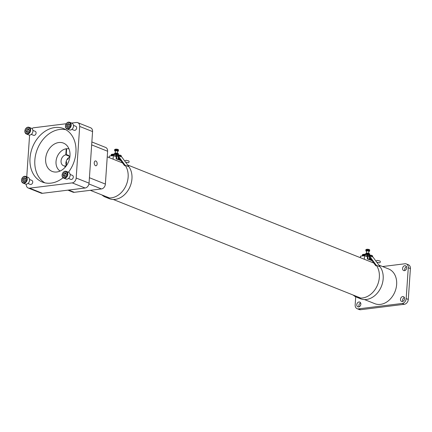 <?xml version="1.0" encoding="UTF-8"?>
<svg xmlns="http://www.w3.org/2000/svg" width="432" height="432" viewBox="0 0 432 432"><rect width="100%" height="100%" fill="white"/><g stroke="black" fill="none" stroke-linecap="round" stroke-linejoin="round"><path stroke-width="0.65" d="M406.685 267.926A2.565 1.96 -68.3 0 0 405.589 265.793A2.565 1.96 -68.3 0 0 402.813 267.451A2.565 1.96 -68.3 0 0 403.688 270.562A2.565 1.96 -68.3 0 0 406.685 267.926M355.714 296.8L355.163 304.911A4.563 3.488 -68.3 0 0 357.118 308.696A4.563 3.488 -68.3 0 0 358.506 308.869L402.235 303.448A4.563 3.488 -68.3 0 0 406.177 298.588L408.283 267.727A4.563 3.488 -68.3 0 0 406.328 263.941A4.563 3.488 -68.3 0 0 404.935 263.768L382.568 266.544M360.855 304.204A2.565 1.96 -68.3 0 0 359.753 302.076A2.565 1.96 -68.3 0 0 356.983 303.734A2.565 1.96 -68.3 0 0 357.858 306.844A2.565 1.96 -68.3 0 0 360.855 304.204M404.579 298.787A2.565 1.96 -68.3 0 0 403.483 296.654A2.565 1.96 -68.3 0 0 400.712 298.312A2.565 1.96 -68.3 0 0 401.582 301.423A2.565 1.96 -68.3 0 0 404.579 298.787M406.469 266.663A2.565 1.96 -68.3 0 0 404.924 270.54M357.118 308.696L359.235 309.544A4.563 3.488 -68.3 0 0 360.623 309.712L404.352 304.29A4.563 3.488 -68.3 0 0 408.294 299.43L410.4 268.569A4.563 3.488 -68.3 0 0 408.445 264.784L406.328 263.941M360.639 302.945A2.565 1.96 -68.3 0 0 359.095 306.817M404.363 297.524A2.565 1.96 -68.3 0 0 402.818 301.401M119.669 158.976A0.691 0.529 -68.3 0 0 119.599 159.262L118.125 158.674A0.691 0.529 111.7 0 1 118.26 158.258L118.676 157.615M118.125 158.674L118.211 157.334M115.42 151.173A1.906 0.475 3.9 0 1 115.004 151.043A1.906 0.475 3.9 0 1 114.62 150.73A1.906 0.475 3.9 0 1 116.554 150.385A1.906 0.475 3.9 0 1 118.422 150.989A1.906 0.475 3.9 0 1 117.569 151.324M115.295 153.036L115.447 150.784L117.596 150.93L117.445 153.182M114.912 153.932L114.75 153.117L115.727 153.014L114.037 154.04M118.406 154.818L118.498 153.695L115.727 153.014M116.456 153.036L117.634 153.23L117.212 153.403L117.175 153.986M118.336 155.531L118.379 154.926L118.022 154.78A0.691 0.529 -68.3 0 0 117.515 154.181M116.489 159.025A0.691 0.41 -97.1 0 1 116.122 158.188L116.672 158.123A0.691 0.41 82.9 0 0 117.045 158.954L116.489 159.025L120.582 160.364A0.691 0.41 82.9 0 0 120.701 160.385L120.161 160.456A0.691 0.41 -97.1 0 1 120.026 160.434M117.045 158.954L120.582 160.364M113.098 155.601L112.747 155.434L113.287 155.369L115.085 156.087M116.672 158.123L116.932 154.348A0.691 0.529 -68.3 0 0 116.424 153.743L111.699 154.332A0.691 0.529 -68.3 0 0 111.1 155.072L111.046 155.86M121.257 156.697L121.3 156.087A0.691 0.529 -68.3 0 0 120.793 155.488M111.602 155.79L111.656 155.002L116.375 154.413L116.122 158.188M111.656 155.002L112.747 155.434M118.789 155.66L118.341 155.477M116.316 155.32L115.123 155.504L115.074 156.265M119.146 155.299L119.702 155.05A0.691 0.529 111.7 0 1 120.209 155.606M119.162 155.115L118.022 154.667M120.798 156.514L121.689 156.865L128.909 166.747A19.413 14.85 -68.3 0 1 128.309 189.988A19.413 14.85 -68.3 0 1 109.269 198.655L105.446 197.132A19.413 14.85 -68.3 0 0 124.486 188.465A19.413 14.85 -68.3 0 0 125.086 165.224L117.866 155.342L117.396 155.866L124.616 165.748M117.866 155.342L119.302 156.173L119.367 155.272L118.811 155.342L118.789 155.709M101.974 194.967A19.413 14.85 -68.3 0 0 105.446 197.132M119.367 155.272L120.841 155.86L120.782 156.762L119.302 156.173M115.603 156.476L113.335 155.574L113.087 159.17M109.21 157.621L109.318 156.071L113.335 155.574M125.761 162.443L126.403 162.221L128.018 162.734A0.972 0.751 -71.4 0 0 128.714 160.925L126.155 160.288L124.621 160.877M366.638 251.273A1.906 0.475 3.9 0 1 366.217 251.143A1.906 0.475 3.9 0 1 365.839 250.825A1.906 0.475 3.9 0 1 367.772 250.479A1.906 0.475 3.9 0 1 369.641 251.084A1.906 0.475 3.9 0 1 368.788 251.419M366.509 253.136L366.665 250.884L368.815 251.03L368.663 253.282A1.917 0.481 -176.1 0 0 368.015 253.179M370.586 255.371L372.06 255.96L371.995 256.862L370.521 256.273L370.586 255.371L370.03 255.442L370.003 255.809M353.192 295.067A19.413 14.85 -68.3 0 0 356.665 297.232A19.413 14.85 -68.3 0 0 375.705 288.56A19.413 14.85 -68.3 0 0 376.299 265.324L369.085 255.442L370.521 256.273M356.665 297.232L360.488 298.755A19.413 14.85 -68.3 0 0 379.528 290.083A19.413 14.85 -68.3 0 0 380.122 266.846L372.908 256.964L372.017 256.608M369.085 255.442L368.615 255.965L375.835 265.842M366.125 254.032L365.969 253.217L366.946 253.109L365.256 254.14M369.619 254.912L369.716 253.795L366.946 253.109M367.675 253.136L368.852 253.33L368.388 254.081M370.888 259.07A0.691 0.529 -68.3 0 0 370.813 259.362L369.338 258.773A0.691 0.529 111.7 0 1 369.479 258.358L369.895 257.71M369.338 258.773L369.43 257.434M367.891 258.217A0.691 0.41 82.9 0 0 368.258 259.054L367.708 259.124A0.691 0.41 -97.1 0 1 367.34 258.287L367.891 258.217L368.15 254.443L369.241 254.88A0.691 0.529 -68.3 0 0 368.734 254.281M368.15 254.443A0.691 0.529 -68.3 0 0 367.643 253.843L362.918 254.426A0.691 0.529 -68.3 0 0 362.318 255.166L362.264 255.955M369.554 255.631L369.598 255.02L369.241 254.88M367.708 259.124L371.801 260.464A0.691 0.41 82.9 0 0 371.92 260.485L371.38 260.55A0.691 0.41 -97.1 0 1 371.245 260.534M368.258 259.054L371.801 260.464M372.476 256.792L372.519 256.187A0.691 0.529 -68.3 0 0 372.011 255.582M370.364 255.398L370.915 255.15A0.691 0.529 111.7 0 1 371.428 255.706M370.381 255.215L369.241 254.761M364.316 255.701L363.965 255.533L364.505 255.469L366.304 256.181M362.821 255.884L362.875 255.096L367.594 254.513L367.34 258.287M370.008 255.755L369.56 255.577M362.875 255.096L363.965 255.533M367.535 255.415L366.341 255.604L366.293 256.365M376.979 262.543L377.622 262.321L379.237 262.829A0.972 0.751 -71.4 0 0 379.933 261.02L377.368 260.383L375.835 260.977M360.428 257.72L360.536 256.171L364.554 255.674L364.306 259.265M366.822 256.576L364.554 255.674M65.416 166.957L65.486 165.899A5.751 4.396 111.7 0 0 66.474 165.591M69.833 157.162A5.751 4.396 111.7 0 0 67.775 155.039A5.751 4.396 111.7 0 0 66.242 154.802L66.658 148.716A12.047 9.218 111.7 0 1 68.963 148.84M64.946 167.486L65.048 165.953A5.751 4.396 111.7 0 1 63.52 165.721A5.751 4.396 111.7 0 1 61.193 159.97A5.751 4.396 111.7 0 1 65.804 154.856L66.22 148.77L66.641 148.937M60.118 171.034A12.047 9.218 111.7 0 1 56.527 158.625A12.047 9.218 111.7 0 1 66.22 148.77M66.242 154.802L69.044 155.92M67.241 159.149A1.048 0.805 -68.3 0 0 67.921 158.333M65.47 166.12L65.048 165.953M65.804 154.856L69.325 156.26M69.784 157.048A5.751 4.396 -68.3 0 0 66.361 165.64M66.047 164.722A11.864 9.077 111.7 0 1 66.193 164.597A0.545 0.421 -68.3 0 0 66.442 164.03A5.843 4.466 111.7 0 1 66.566 162.216A0.545 0.421 -68.3 0 0 66.393 161.703A11.864 9.077 111.7 0 1 66.128 161.53M67.127 159.311A1.048 0.805 -68.3 0 0 68.369 157.912M64.751 176.359L64.309 175.338L65.27 173.47L65.945 173.389A1.825 1.399 -68.3 0 0 64.789 174.404A1.825 1.399 -68.3 0 0 64.67 176.17A1.825 1.399 -68.3 0 0 64.768 176.359M25.564 178.394A1.825 1.399 -68.3 0 0 24.791 178.724A1.825 1.399 -68.3 0 0 23.954 180.344A1.825 1.399 -68.3 0 0 24.251 181.478M69.487 124.27A1.825 1.399 -68.3 0 0 68.715 124.6A1.825 1.399 -68.3 0 0 67.878 126.22A1.825 1.399 -68.3 0 0 68.175 127.354M28.717 129.335A1.825 1.399 -68.3 0 0 27.556 130.34A1.825 1.399 -68.3 0 0 27.437 132.106A1.825 1.399 -68.3 0 0 27.54 132.295M25.364 178.27L24.025 179.323L23.884 181.359L22.599 180.846L22.734 178.81L24.262 177.606L25.655 178.448L25.515 180.484L23.987 181.683L22.599 180.846M24.176 181.537L23.884 181.359M68.099 127.413L67.813 127.235L67.948 125.199L69.287 124.146M28.712 129.325L26.752 128.893L28.436 128.682L29.155 130.345L28.193 132.214L26.509 132.424L25.785 130.761L26.752 128.893M27.524 132.295L27.076 131.274L28.042 129.406M64.309 175.338L63.018 174.825L63.742 176.488L65.426 176.278L66.388 174.409L65.664 172.746L63.979 172.957L65.27 173.47M63.018 174.825L63.979 172.957M24.025 179.323L22.734 178.81M66.523 126.722L67.91 127.559L69.439 126.36L69.579 124.324L68.186 123.487L66.658 124.686L66.523 126.722L67.813 127.235M67.948 125.199L66.658 124.686M27.076 131.274L25.785 130.761M64.908 171.563A3.164 2.419 -68.3 0 0 62.413 176.413A3.164 2.419 -68.3 0 0 66.782 175.873A3.164 2.419 -68.3 0 0 64.908 171.563M26.649 179.334A3.164 2.419 -68.3 0 0 23.042 177.158A3.164 2.419 -68.3 0 0 22.68 182.45A3.164 2.419 -68.3 0 0 26.649 179.334M65.524 125.836A3.164 2.419 -68.3 0 0 69.131 128.012A3.164 2.419 -68.3 0 0 69.493 122.72A3.164 2.419 -68.3 0 0 65.524 125.836M27.265 133.607A3.164 2.419 -68.3 0 0 29.765 128.752A3.164 2.419 -68.3 0 0 25.391 129.298A3.164 2.419 -68.3 0 0 27.265 133.607M65.194 171.25A3.591 2.749 -68.3 0 0 62.192 174.382A3.591 2.749 -68.3 0 0 63.628 178.06A3.591 2.749 -68.3 0 0 67.511 175.738A3.591 2.749 -68.3 0 0 66.29 171.38A3.591 2.749 -68.3 0 0 65.194 171.25M27.254 179.393A3.591 2.749 -68.3 0 0 25.715 176.413A3.591 2.749 -68.3 0 0 21.832 178.729A3.591 2.749 -68.3 0 0 23.053 183.087A3.591 2.749 -68.3 0 0 27.254 179.393M65.437 125.982A3.591 2.749 -68.3 0 0 66.976 128.963A3.591 2.749 -68.3 0 0 70.859 126.641A3.591 2.749 -68.3 0 0 69.638 122.288A3.591 2.749 -68.3 0 0 65.437 125.982M27.491 134.125A3.591 2.749 -68.3 0 0 30.494 130.993A3.591 2.749 -68.3 0 0 29.057 127.316A3.591 2.749 -68.3 0 0 25.175 129.638A3.591 2.749 -68.3 0 0 26.401 133.996A3.591 2.749 -68.3 0 0 27.491 134.125M364.5 299.57L374.803 303.674A18.684 14.294 -68.3 0 0 396.641 284.467A18.684 14.294 -68.3 0 0 388.638 268.963L378.81 265.043M63.628 178.06L65.95 178.983A3.591 2.749 -68.3 0 0 69.833 176.661A3.591 2.749 -68.3 0 0 68.612 172.309L66.29 171.38M23.053 183.087L25.375 184.01A3.591 2.749 -68.3 0 0 29.576 180.317A3.591 2.749 -68.3 0 0 28.037 177.336L25.715 176.413M66.976 128.963L69.298 129.892A3.591 2.749 -68.3 0 0 73.181 127.57A3.591 2.749 -68.3 0 0 71.96 123.212L69.638 122.288M26.401 133.996L28.723 134.919A3.591 2.749 -68.3 0 0 29.813 135.054A3.591 2.749 -68.3 0 0 32.816 131.917A3.591 2.749 -68.3 0 0 31.379 128.245L29.057 127.316M70.124 174.458L72.382 175.354A2.155 1.647 111.7 0 1 73.116 177.968A2.155 1.647 111.7 0 1 70.783 179.361L68.526 178.459M29.543 179.485L31.801 180.387A2.155 1.647 111.7 0 1 32.729 182.174A2.155 1.647 111.7 0 1 30.208 184.388L27.95 183.492M73.467 125.361L75.73 126.263A2.155 1.647 111.7 0 1 76.459 128.876A2.155 1.647 111.7 0 1 74.131 130.27L71.874 129.368M32.891 130.394L35.149 131.29A2.155 1.647 111.7 0 1 36.013 133.499A2.155 1.647 111.7 0 1 34.209 135.378A2.155 1.647 111.7 0 1 33.556 135.297L31.298 134.395M71.599 123.071L76.345 122.483A4.563 3.488 111.7 0 1 77.733 122.65A4.563 3.488 111.7 0 1 79.688 126.441L76.172 178.027A4.563 3.488 111.7 0 1 72.225 182.887L29.592 188.168A4.563 3.488 111.7 0 1 28.199 188.001A4.563 3.488 111.7 0 1 26.244 184.216L26.249 184.162M28.199 188.001L41.083 193.131A4.563 3.488 -68.3 0 0 42.471 193.304L85.109 188.017A4.563 3.488 -68.3 0 0 89.051 183.157L92.567 131.571A4.563 3.488 -68.3 0 0 90.612 127.786L77.733 122.65M31.903 128.542A4.563 3.488 111.7 0 1 33.707 127.769L66.209 123.736M26.752 176.823L29.597 135.07M68.44 172.238A28.766 22.005 -68.3 0 0 75.935 152.48A28.766 22.005 -68.3 0 0 63.612 128.606A28.766 22.005 -68.3 0 0 32.53 147.182A28.766 22.005 -68.3 0 0 42.32 182.045A28.766 22.005 -68.3 0 0 63.094 177.746M91.859 141.955L105.662 147.452A4.563 3.488 111.7 0 1 107.617 151.243L105.376 184.081A4.563 3.488 111.7 0 1 101.434 188.941L74.293 192.305A4.563 3.488 111.7 0 1 72.9 192.137L67.91 190.15M65.961 129.757A28.766 22.005 -68.3 0 0 37.373 149.116A28.766 22.005 -68.3 0 0 44.82 182.822M97.157 163.939A2.441 1.453 82.9 0 0 95.396 160.931A2.441 1.453 82.9 0 0 94.257 163.534A2.441 1.453 82.9 0 0 95.996 165.78A2.441 1.453 82.9 0 0 97.157 163.939M69.984 155.747A15.244 11.659 111.7 0 1 52.175 171.418A15.244 11.659 111.7 0 1 45.646 158.765A15.244 11.659 111.7 0 1 63.455 143.1A15.244 11.659 111.7 0 1 69.984 155.747M358.506 308.869L360.623 309.712M402.235 303.448L404.352 304.29M406.177 298.588L408.294 299.43M408.283 267.727L410.4 268.569M118.26 158.258L119.507 158.755M115.598 149.564A1.21 0.302 3.9 0 1 115.873 149.18A1.21 0.302 3.9 0 1 117.493 149.315A1.21 0.302 3.9 0 1 117.526 149.726M117.45 153.198A1.917 0.481 -176.1 0 0 116.797 153.085M115.349 153.047A1.917 0.481 -176.1 0 0 114.863 153.122M114.669 150.007A1.906 0.475 3.9 0 1 116.602 149.666A1.906 0.475 3.9 0 1 118.471 150.266C119.108 148.991 114.01 148.705 114.669 150.007L114.62 150.73M116.932 154.348L118.022 154.78M120.836 155.903L121.3 156.087M125.086 165.224L128.909 166.747M366.811 249.664A1.21 0.302 3.9 0 1 367.092 249.28A1.21 0.302 3.9 0 1 368.712 249.415A1.21 0.302 3.9 0 1 368.744 249.826M365.888 250.106A1.906 0.475 3.9 0 1 367.821 249.761A1.906 0.475 3.9 0 1 369.689 250.366C370.327 249.086 365.229 248.805 365.888 250.106L365.839 250.825M366.568 253.147A1.917 0.481 -176.1 0 0 366.082 253.217M376.299 265.324L380.122 266.846M369.479 258.358L370.726 258.854M372.055 256.003L372.519 256.187M65.907 163.82L66.442 164.03M66.566 162.216L66.02 162M66.112 161.59L66.393 161.703M42.471 193.304L29.592 188.168M85.109 188.017L72.225 182.887M89.051 183.157L76.172 178.027M92.567 131.571L79.688 126.441M91.66 144.882L107.617 151.243M88.938 183.962L101.434 188.941M89.424 177.725L105.376 184.081M68.645 190.058L74.293 192.305M118.422 150.989L118.471 150.266M119.912 155.077L121.003 155.509M116.635 153.77L117.725 154.208M112.363 155.693L111.85 155.758M369.641 251.084L369.689 250.366M367.853 253.87L368.944 254.302M371.126 255.177L372.222 255.609M363.582 255.793L363.069 255.857M373.788 263.045L127.591 164.948M122.569 162.945L107.233 156.838M360.677 298.048L113.281 199.471M109.458 197.948L90.315 190.323"/></g></svg>
